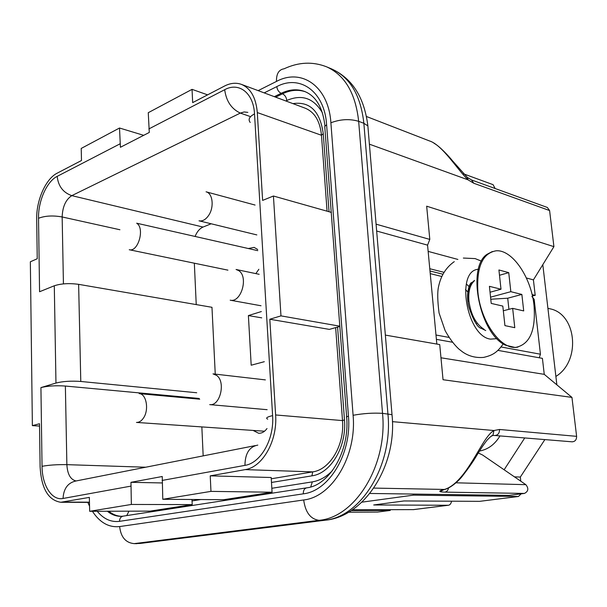 <?xml version="1.0" encoding="UTF-8"?>
<svg xmlns="http://www.w3.org/2000/svg" width="607" height="607" viewBox="0 0 607 607"><rect width="100%" height="100%" fill="white"/><g stroke="black" fill="none" stroke-linecap="round" stroke-linejoin="round"><path stroke-width="0.91" d="M443.983 272.323L429.771 268.734M526.375 277.976L533.416 279.88L535.199 295.374L532.096 294.592M428.147 251.389L457.875 259.432M474.386 320.966L474.317 320.413M264.075 431.554L263.688 431.16M248.369 248.513L254.113 247.398L257.694 249.485M258.863 269.273L255.851 273.613M261.351 311.55L248.392 315.579L261.723 317.856M248.392 315.579L251.184 365.209L264.311 361.696M253.127 430.439L258.65 433.269C261.807 433.39 264.591 431.812 267.004 428.534M196.236 304.593L194.339 263.203M215.25 374.124L211.972 307.301L78.629 284.342L80.784 381.469C71.186 380.779 62.916 381.302 55.965 383.04L54.296 285.776L39.569 291.739L38.529 218.277C38.089 201.198 46.762 181.447 57.187 176.356C58.264 186.19 63.136 192.616 71.801 195.644C65.761 199.604 62.544 206.714 62.157 216.965L63.431 283.886M196.714 392.752L80.784 381.469M199.164 398.45L65.374 386.044L66.869 464.651L145.688 467.223M203.17 455.88L201.843 426.918M249.727 116.354L240.319 113.084L71.801 195.644L203.034 227.056L211.16 223.778M203.034 227.056C199.68 228.543 197.055 231.616 195.173 236.275M76.027 480.941C70.503 479.644 67.453 474.219 66.869 464.651C57.187 464.484 48.917 465.045 42.042 466.313L40.927 387.6L55.965 383.04M40.927 387.6C47.687 385.915 55.836 385.399 65.374 386.044M54.296 285.776C61.095 283.552 69.213 283.074 78.629 284.342M531.891 296.504L534.168 299.372L533.06 299.099M501.003 346.961L540.435 354.207L534.168 299.372M540.435 354.207L539.244 357.781M547.916 308.333L549.563 308.728C576.513 313.326 581.339 360.975 555.875 376.431M479.538 451.024C487.975 449.506 494.796 444.476 499.986 435.925M456.145 482.808L525.859 484.674L482.542 454.984L478.308 452.974M504.129 469.78L524.736 437.951M361.886 502.164L413.39 495.153L413.299 494.068M479.97 501.299L518.454 496.48L521.17 493.848M479.53 501.336L403.943 500.957L373.7 504.971L448.353 505.259C449.924 505.085 451.001 503.734 451.6 501.2M413.542 509.614L352.394 509.797M518.249 496.488L413.39 495.153M556.862 384.838L542.81 264.66M544.866 439.597L520.336 477.056L514.44 476.852M520.783 481.192L520.336 477.056M440.97 357.789L544.251 374.344L542.415 358.35L497.854 350.368M452.382 342.219L436.395 339.351M535.199 295.374L532.377 295.799M463.46 173.814L493.081 184.665L495.122 188.519M445.804 489.159L444.43 489.447C452.336 487.193 460.834 478.984 469.932 464.81C478.931 451.221 486.457 434.65 493.954 430.522L499.546 429.475L576.612 436.342L571.953 397.403L443.042 379.724L439.726 344.571L385.354 335.094M525.859 484.674C528.864 488.476 528.386 491.397 524.425 493.43L444.977 492.125C438.254 491.989 438.072 491.093 444.43 489.447L373.844 488.089M207.594 94.851L192.047 89.358L148.26 112.697L149.292 132.447L120.414 147.281L119.518 128.016L143.684 135.323M272.065 492.224L271.192 477.504L210.234 475.85L210.963 491.382L272.065 492.224L223.816 499.698L162.79 499.288L162.251 476.51L130.968 482.315L162.175 482.944M369.868 493.461L508.977 495.388L524.425 493.43M130.968 482.315L131.355 504.455L192.214 504.599L191.987 499.485M351.218 510.57L390.225 510.449L390.164 509.705M348.577 512.194L377.524 512.058L390.225 510.449M377.524 512.058L348.547 512.209M490.942 436.387L492.907 435.431L493.954 430.522L392.418 421.653M376.651 231.032L427.563 245.137L429.802 239.416L426.668 206.19L553.918 246.647L549.601 210.553L473.794 183.261L471.502 179.945L466.889 177.123M436.843 344.063L427.563 245.137M473.794 183.261L468.02 179.824C457.139 169.368 442.245 144.701 429.232 140.847L366.469 116.498M369.39 144.17L468.02 179.824L467.473 177.608L452.465 160.749C448.793 156.128 439.172 145.862 434.111 143.343M471.502 179.945L547.347 207.465L549.601 210.553M553.918 246.647L533.416 279.88M376.082 224.173L429.802 239.416M544.251 374.344L571.953 397.403M576.612 436.342C576.612 439.772 575.11 441.6 572.113 441.82L494.826 435.5C497.937 435.242 499.508 433.239 499.546 429.475M39.546 426.068L32.376 425.636L30.35 261.784L37.239 258.749L36.693 219.165C36.215 200.462 45.7 178.83 57.134 173.192L81.497 160.506L81.217 148.434L119.518 128.016M331.392 212.412L273.431 196.015L280.965 315.875L339.882 326.194M192.214 504.599L150.164 511.117L89.669 511.299L89.35 497.391L60.753 502.277C48.211 500.236 41.329 488.392 40.108 466.745L39.516 423.739L32.376 425.636M280.965 315.875L269.819 319.244L329.366 329.389L339.897 326.445M273.431 196.015L262.619 200.401L257.3 112.568L321.475 135.262L327.074 211.19M335.656 327.628L342.507 420.59C344.715 444.878 330.026 469.643 312.719 471.882L271.268 478.779M269.819 319.244L275.616 414.96C277.596 440.796 262.565 467.215 245.182 469.621L210.234 475.85M192.047 89.358L192.669 102.621L224.491 86.057C230.379 83.038 235.994 82.469 241.343 84.35L305.253 108.221C314.638 112.128 320.048 121.142 321.475 135.262L323.25 133.677L329.04 211.744M241.343 84.35C250.683 88.265 256.002 97.674 257.3 112.568M131.355 504.455L89.669 511.299M210.963 491.382L162.79 499.288M485.752 330.557L481.419 328.433C477.61 327.734 473.407 320.564 468.816 306.899C465.455 293.682 469.735 281.807 472.049 282.558L474.507 280.411M468.073 301.421C467.367 293.113 468.695 286.83 472.049 282.558M478.437 269.288C455.28 270.259 466.578 336.536 490.593 339.131L496.746 338.668M474.242 280.973C469.947 284.926 468.179 291.671 468.938 301.186C470.911 314.79 475.979 324.184 484.136 329.358M477.884 291.868C480.418 320.951 500.434 349.336 516.011 347.333C529.919 344.237 535.913 330.246 534.008 305.359C531.224 277.346 512.217 249.28 496.048 250.812C482.557 253.225 476.503 266.905 477.884 291.868M523.704 310.913L521.861 294.441L510.828 291.686L508.742 272.642L498.924 269.978L501.003 289.228L489.417 286.329L491.215 303.409L502.816 306.087L504.925 325.618L514.782 327.681L512.657 308.364L523.704 310.913M492.398 251.51L486.897 254.386C466.442 267.877 479.902 334.161 505.616 345.224L515.282 347.507L517.946 347.083M503.324 310.769L512.657 308.364M510.828 291.686L490.555 297.164M490.775 299.236L507.71 298.212L508.924 309.327M521.861 294.441L507.71 298.212M490.039 292.233L501.003 289.228M508.742 272.642L499.493 275.275M466.305 283.97L469.53 287.005M476.465 324.001L476.525 323.622M468.187 292.399L465.47 289.516M259.159 274.303L236.062 269.478L238.559 270.532C248.847 276.428 241.282 303.068 230.19 300.184L261.018 305.761M256.837 234.917L199.02 220.819C202.556 221.464 205.811 219.605 208.77 215.227C214.339 207.01 212.693 193.125 206.069 191.812L255.077 205.052M257.77 250.668L136.689 223.209C145.043 228.118 138.199 252.368 129.245 249.727L227.928 270.153M119.92 229.75L62.157 216.965C52.915 215.326 45.039 215.766 38.529 218.277M247.838 112.378L244.173 111.954L240.319 113.084C231.426 108.911 226.214 101.119 224.689 89.699C238.976 81.778 253.559 92.947 254.515 113.919C249.333 116.627 247.899 119.473 250.213 122.455M435.993 335.018L448.945 337.401M467.929 294.987L467.542 294.896M441.775 276.488L430.234 273.628M413.101 509.652L448.141 505.267M448.505 488.127C448.004 490.41 446.828 491.746 444.977 492.125M254.515 113.919L272.604 415.62C266.997 416.933 265.365 418.109 267.695 419.156M255.236 445.606L76.406 480.896C68.083 482.504 63.629 488.362 63.045 498.468C51.838 500.836 42.073 485.327 42.042 466.313M257.793 445.106C249.386 446.706 245.099 453.467 244.955 465.372L162.084 480.448M272.604 415.62C274.387 439.096 260.775 463.111 244.955 465.372M275.616 414.96L342.507 420.59L344.465 419.892C346.885 446.433 330.792 473.49 311.922 475.85L271.488 482.459M63.105 502.072L89.457 502.179M245.182 469.621L312.719 471.882L311.922 475.85M57.187 176.356L120.011 143.851M130.778 486.146L63.045 498.468M148.867 128.927L224.689 89.699M292.908 103.607C309.949 101.187 320.064 111.21 323.25 133.677M337.583 327.09L344.465 419.892M322.37 112.727C313.682 98.084 301.831 94.002 286.8 100.481L285.814 100.959M192.055 500.919L200.742 499.546M271.83 488.286L312.332 481.875C319.661 480.668 326.391 476.89 332.522 470.539M276.473 81.429C276.299 73.826 278.841 69.615 284.084 68.796C298.545 62.051 312.711 61.39 326.574 66.816C344.875 75.101 355.565 93.273 358.661 121.324C349.761 118.691 340.504 119.169 330.891 122.773C328.653 86.391 301.618 67.794 276.473 81.429L258.15 90.625M141.188 543.318L324.608 520.237C360.801 517.354 393.154 465.319 387.919 413.86L363.859 123.297L358.661 121.324L382.531 413.352C373.259 412.768 363.449 413.413 353.092 415.279L330.891 122.773M392.13 416.19L392.008 414.664L382.531 413.352C387.736 465.083 355.3 517.414 319.085 520.305C310.526 519.175 305.389 512.391 303.682 499.963C332.006 497.087 356.901 455.872 353.092 415.279M92.416 511.291C99.829 522.619 108.903 527.711 119.647 526.565L303.682 499.963M119.647 526.565C120.839 537.134 125.679 542.817 134.162 543.629L136.848 543.682M319.085 520.305L134.162 543.629L140.247 543.432L325.185 520.214L319.085 520.305M87.818 502.384L89.555 506.2M368.199 129.845L367.865 125.877L363.859 123.297C360.748 95.375 350.049 77.279 331.756 68.993L326.574 66.816M326.187 520.085L325.185 520.214C364.526 516.861 397.479 465.197 392.008 414.664L367.865 125.877C364.321 97.408 352.288 78.44 331.756 68.993M264.189 92.879L276.807 86.604C299.934 74.198 324.586 91.414 326.604 124.685L348.456 416.235C351.893 453.33 329.244 491.04 303.288 493.84L119.496 521.345C111.073 522.384 103.653 519.031 97.234 511.276M276.807 86.604C277.262 89.844 278.712 92.082 281.155 93.311L274.318 96.665M324.942 125.937C322.787 107.644 316.05 96.164 304.714 91.498C297.202 88.751 289.349 89.358 281.155 93.311L282.483 93.819C290.442 89.98 298.098 89.305 305.45 91.794M346.635 416.804L324.76 126.499L326.604 124.685M306.414 487.884L123.289 516.117C120.892 516.595 119.625 518.332 119.496 521.345M107.378 511.246C111.513 514.63 115.975 516.322 120.778 516.329L122.872 516.178M348.456 416.235C346.643 416.63 346.051 416.986 346.673 417.297C349.731 451.418 329.085 485.463 306.861 487.816C304.471 488.309 303.28 490.319 303.288 493.84M275.646 97.158L282.483 93.819C284.918 95.041 286.352 97.264 286.8 100.481M121.446 516.314C116.908 516.132 112.69 514.44 108.774 511.238M128.98 511.177L126.726 515.586M312.332 481.875L310.708 486.951M265.38 379.891L213.011 373.866L216.661 375.437C225.986 381.871 220.121 406.371 209.711 404.619L267.141 409.687M264.523 431.22L136.469 422.426C139.041 422.525 141.34 421.099 143.389 418.155C149.292 410.006 146.416 393.7 139.162 393.624L199.726 399.201M503.241 343.835C497.148 352.735 492.307 355.376 483.62 357.402C475.721 358.047 468.687 356.21 462.534 351.893L458.771 348.957C454.059 344.571 449.514 338.471 445.143 330.648L439.073 313.037C437.518 300.981 437.328 292.263 438.497 286.883C440.796 275.806 446.054 267.391 454.271 261.647M442.898 274.22L429.984 270.98M479.742 501.329L518.454 496.48M413.314 509.645L448.353 505.259M492.907 435.431C492.33 435.098 490.357 436.706 486.973 440.242C481.563 447.42 481.412 448.156 476.912 455.204C473.339 461.305 468.392 468.407 462.086 476.51C458.384 481.207 450.698 487.922 444.832 489.409C440.659 490.813 439.4 491.382 441.077 491.109L443.823 489.674M494.826 435.5L492.899 435.439M60.753 502.277L89.464 502.384M481.503 261.177L475.114 258.59L463.353 258.058M515.282 347.507L516.011 347.333"/></g></svg>
